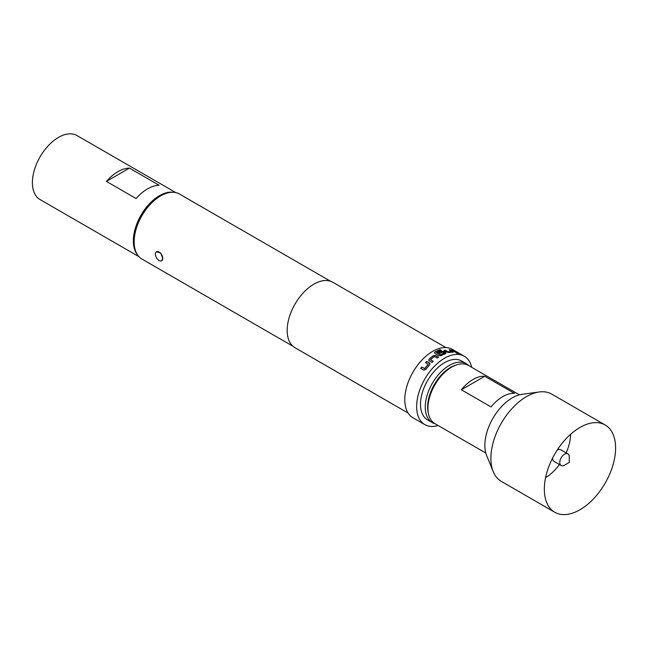 <?xml version="1.0" encoding="UTF-8"?>
<svg xmlns="http://www.w3.org/2000/svg" width="648" height="648" viewBox="0 0 648 648"><rect width="100%" height="100%" fill="white"/><g stroke="black" fill="none" stroke-linecap="round" stroke-linejoin="round"><path stroke-width="0.97" d="M458.249 353.678L457.982 353.5C456.565 352.836 456.135 352.755 456.702 353.273M456.759 353.12L458.055 353.354C456.629 352.682 456.2 352.601 456.759 353.12L456.403 352.796M441.183 350.471L440.081 349.839A39.309 22.696 120 0 0 434.913 352.148L434.435 352.763M445.508 353.768L445.484 352.698L443.734 351.694L441.434 351.419A39.309 22.696 120 0 0 438.032 352.933M445.994 353.209L445.532 353.622L445.508 352.553L443.759 351.548L441.458 351.273A39.471 22.793 120 0 0 437.902 352.86L439.15 353.581A39.471 22.793 120 0 1 442.673 352.002L444.236 353.063A39.309 22.696 120 0 0 440.243 354.893L436.46 352.569A39.471 22.793 120 0 1 441.353 350.414L440.114 349.693A39.471 22.793 120 0 0 434.913 352.01L434.427 352.682M564.53 454.208A6.723 3.88 -60 0 1 567.883 453.875A6.723 3.88 -60 0 1 569.276 456.953L569.276 462.437L564.53 465.183A6.723 3.88 -60 0 1 561.168 465.515A6.723 3.88 -60 0 1 560.139 460.129A6.723 3.88 -60 0 1 564.53 454.208M557.077 450.295A6.723 3.88 -60 0 1 557.402 450.093A6.723 3.88 -60 0 1 560.755 449.761L567.883 453.875M429.106 359.081L429.154 360.782L432.062 362.467A39.471 22.793 120 0 1 433.253 361.365L430.507 359.656A39.471 22.793 120 0 1 434.46 356.481L437.376 358.061A39.471 22.793 120 0 1 438.615 357.202L435.707 355.525L433.382 355.647A39.471 22.793 120 0 0 429.106 359.081L429.187 360.896M428.693 360.256L429.154 360.782M428.239 364.216L428.247 364.346A39.471 22.793 120 0 0 424.683 368.566L421.783 367.027A39.471 22.793 120 0 0 420.738 368.42L423.654 370.097L425.785 369.473A39.471 22.793 120 0 1 429.648 364.905L429.567 363.107L426.651 361.422A39.471 22.793 120 0 0 425.501 362.637L428.247 364.346M429.997 363.577L426.651 361.422M471.72 367.319A39.471 22.793 120 0 0 464.3 356.246L452.417 349.385A39.471 22.793 120 0 0 432.686 351.346A39.471 22.793 120 0 0 406.895 386.127A39.471 22.793 120 0 0 412.946 417.758L424.821 424.618A39.471 22.793 120 0 0 438.129 425.509M464.3 356.246A39.471 22.793 120 0 0 444.56 358.198A39.471 22.793 120 0 0 418.77 392.988A39.471 22.793 120 0 0 424.821 424.618M434.508 352.399L434.913 353.363L438.858 355.639L441.191 355.639A39.471 22.793 120 0 1 445.532 353.622M445.881 347.555L332.805 282.269A37.795 21.821 120 0 0 313.907 284.14A37.795 21.821 120 0 0 289.211 317.447A37.795 21.821 120 0 0 295.01 347.733L408.086 413.019M156.476 251.756L160.704 253.028L162.761 258.39L161.684 260.771A5.208 3.005 60 0 1 159.076 260.512A5.208 3.005 60 0 1 155.399 254.138A5.208 3.005 60 0 1 156.476 251.756A5.208 3.005 60 0 1 160.485 253.149A5.208 3.005 60 0 1 162.761 258.39A5.208 3.005 60 0 1 161.684 260.771M134.136 241.866L134.136 240.489A35.867 20.704 -60 0 1 159.489 196.571L160.68 195.882A37.544 21.676 120 0 0 134.136 241.866A37.544 21.676 120 0 0 141.912 259.046L292.953 346.251M159.489 196.571L160.68 195.882A37.544 21.676 120 0 1 179.456 194.019L330.496 281.224M137.441 254.769A36.952 21.335 -60 0 1 133.358 240.935A36.952 21.335 -60 0 1 146.91 206.663A36.952 21.335 -60 0 1 173.51 192.294M138.891 256.632L40.055 199.568A36.952 21.335 -60 0 1 32.4 182.647A36.952 21.335 -60 0 1 48.527 145.46A36.952 21.335 -60 0 1 77.007 135.554L175.851 192.618M456.314 364.97A32.335 18.671 120 0 0 450.498 367.457A32.335 18.671 120 0 0 428.385 413.343M435.181 423.808A34.012 19.643 -60 0 1 432.305 422.634A34.012 19.643 -60 0 1 427.089 395.377A34.012 19.643 -60 0 1 449.307 365.399A34.012 19.643 -60 0 1 466.317 363.714A34.012 19.643 -60 0 1 468.771 365.618M466.317 363.714L461.57 360.976A34.012 19.643 120 0 0 444.56 362.661A34.012 19.643 120 0 0 422.334 392.631A34.012 19.643 120 0 0 427.55 419.888L432.305 422.634M519.396 394.851L468.488 365.448A33.599 19.399 120 0 0 451.688 367.116L450.498 367.805A31.914 18.428 120 0 0 427.931 406.887L427.931 408.264A33.599 19.399 120 0 0 434.889 423.638L485.806 453.033M544.336 489.183A50.39 29.095 120 0 0 546.167 501.155A50.39 29.095 120 0 0 554.769 512.252A50.39 29.095 120 0 0 593.6 498.749A50.39 29.095 120 0 0 615.6 448.035A50.39 29.095 120 0 0 605.159 424.966A50.39 29.095 120 0 0 591.26 423.063A50.39 29.095 120 0 0 544.336 489.183M605.159 424.966L551.715 394.106A50.39 29.095 120 0 0 539.233 391.967L522.045 394.316A38.759 22.372 120 0 0 484.858 445.338A38.759 22.372 120 0 0 486.664 455.593L493.225 471.647A50.39 29.095 120 0 0 501.317 481.391L554.769 512.252M539.233 391.967A50.39 29.095 120 0 0 490.884 458.322A50.39 29.095 120 0 0 493.225 471.647M451.688 367.116A33.599 19.399 120 0 0 427.931 408.264M484.777 376.261A33.599 19.399 120 0 0 461.352 389.788L491.046 406.928A33.599 19.399 -60 0 1 514.471 393.409L484.777 376.261L461.352 389.788M159.125 185.255A36.952 21.335 120 0 0 136.104 198.547L106.41 181.408L129.43 168.116L159.125 185.255M106.41 181.408A36.952 21.335 -60 0 1 129.43 168.116M444.253 352.909A39.471 22.793 120 0 0 440.243 354.748L436.46 352.569M451.794 351.37L451.802 351.419A39.471 22.793 120 0 0 448.068 351.815L445.168 350.195A39.471 22.793 120 0 0 443.969 350.471L446.877 352.156L449.161 352.561A39.471 22.793 120 0 1 453.195 352.139L453.057 351.5L450.149 349.823A39.471 22.793 120 0 0 449.048 349.79L451.794 351.37M453.195 352.139L453.057 351.5L450.149 349.823M456.484 352.488A39.471 22.793 120 0 0 455.439 352.301L451.364 349.952A39.471 22.793 120 0 1 452.409 350.139L456.484 352.488M561.168 465.515L554.04 461.4A6.723 3.88 -60 0 1 552.655 457.942M455.981 352.391L452.409 350.139M452.345 350.293A39.309 22.696 120 0 0 451.753 350.171M448.068 351.815L448.035 351.961A39.309 22.696 120 0 1 451.745 351.572L451.802 351.419M447.873 351.929L445.168 350.195M445.127 350.349A39.309 22.696 120 0 0 444.139 350.576M453.138 352.293L453.001 351.653M450.093 349.977A39.309 22.696 120 0 0 449.315 349.944M438.51 357.275L435.715 355.655L433.382 355.647M433.399 355.776A39.309 22.696 120 0 0 429.13 359.195M433.188 361.422L430.515 359.778M428.296 364.443A39.309 22.696 120 0 0 424.748 368.647L424.683 368.566M424.594 368.696L421.783 367.027M421.848 367.108A39.309 22.696 120 0 0 420.827 368.469M430.021 363.649L429.608 363.212M426.692 361.527A39.309 22.696 120 0 0 425.59 362.686M545.584 477.657A36.118 20.849 120 0 0 559.459 464.527M566.182 452.887A36.118 20.849 120 0 0 570.613 434.306"/></g></svg>

